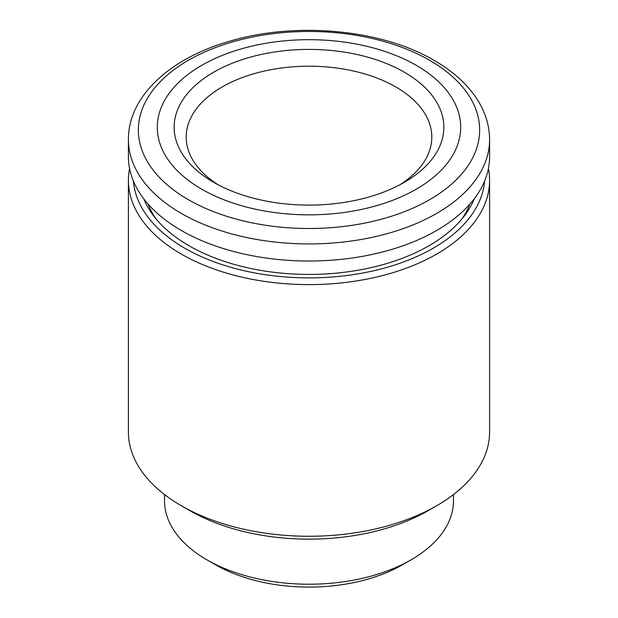 <?xml version="1.0" encoding="UTF-8"?>
<svg xmlns="http://www.w3.org/2000/svg" width="618" height="618" viewBox="0 0 618 618"><rect width="100%" height="100%" fill="white"/><g stroke="black" fill="none" stroke-linecap="round" stroke-linejoin="round"><path stroke-width="0.93" d="M133.418 181.136A175.775 101.483 -0 0 0 184.705 248.173A175.775 101.483 -0 0 0 372.469 271.047A175.775 101.483 -0 0 0 484.582 181.136M143.716 198.764A169.757 98.007 -0 0 0 154.036 216.424A169.757 98.007 -0 0 0 188.961 245.717A169.757 98.007 -0 0 0 429.039 245.717A169.757 98.007 -0 0 0 463.964 216.424A169.757 98.007 -0 0 0 474.284 198.764M129.571 168.552A180.587 104.264 -0 0 0 128.413 180.348A180.587 104.264 -0 0 0 181.306 254.075A180.587 104.264 -0 0 0 378.108 276.671A180.587 104.264 -0 0 0 489.587 180.348A180.587 104.264 -0 0 0 488.429 168.552M128.413 180.348L128.413 431.997A180.587 104.264 -0 0 0 181.298 505.725A180.587 104.264 -0 0 0 436.702 505.725A180.587 104.264 -0 0 0 489.587 431.997L489.587 180.348M189.811 510.638A168.552 97.312 -0 0 0 189.819 510.638L181.298 505.725A180.587 104.264 -0 0 0 181.306 505.725L189.819 510.638A168.552 97.312 -0 0 0 428.189 510.638L436.702 505.725M164.527 494.555L164.527 500.812A144.473 83.407 -0 0 0 206.845 559.792A144.473 83.407 -0 0 0 411.155 559.792A144.473 83.407 -0 0 0 453.473 500.812L453.473 494.555M215.35 564.705A132.43 76.462 -0 0 0 215.358 564.705L206.845 559.792L215.358 564.705A132.43 76.462 -0 0 0 402.642 564.705L411.155 559.792M461.669 219.266A164.936 95.226 0 0 0 469.95 204.04M148.05 204.04A164.936 95.226 0 0 0 156.331 219.266M489.587 156.756A180.587 104.264 180 0 1 309 261.02A180.587 104.264 180 0 1 128.413 156.756L128.413 139.676A180.587 104.264 180 0 0 309 243.932A180.587 104.264 180 0 0 489.587 139.676L489.587 156.756M416.262 65.338A151.696 87.578 180 0 1 348.258 211.858A151.696 87.578 180 0 1 162.472 104.597A151.696 87.578 180 0 1 416.262 65.338M213.65 182.31L213.65 182.31A134.84 77.853 180 0 1 213.65 72.213A134.84 77.853 180 0 1 404.35 72.213A134.84 77.853 180 0 1 404.35 182.31A134.84 77.853 180 0 1 213.65 182.31M218.108 184.767A122.804 70.9 180 0 1 186.196 137.096A122.804 70.9 180 0 1 262.009 71.595A122.804 70.9 180 0 1 395.837 86.96A122.804 70.9 180 0 1 431.804 137.096A122.804 70.9 180 0 1 399.892 184.767M429.665 60.325A170.645 98.517 180 0 1 353.164 225.153A170.645 98.517 180 0 1 144.172 104.496A170.645 98.517 180 0 1 429.665 60.325M489.587 139.676C489.526 126.466 485.879 113.82 478.649 101.723C468.861 85.647 454.045 71.889 434.207 60.433C381.383 29.162 295.358 21.352 229.201 41.383C169.741 58.386 128.057 96.663 128.413 139.676"/></g></svg>
